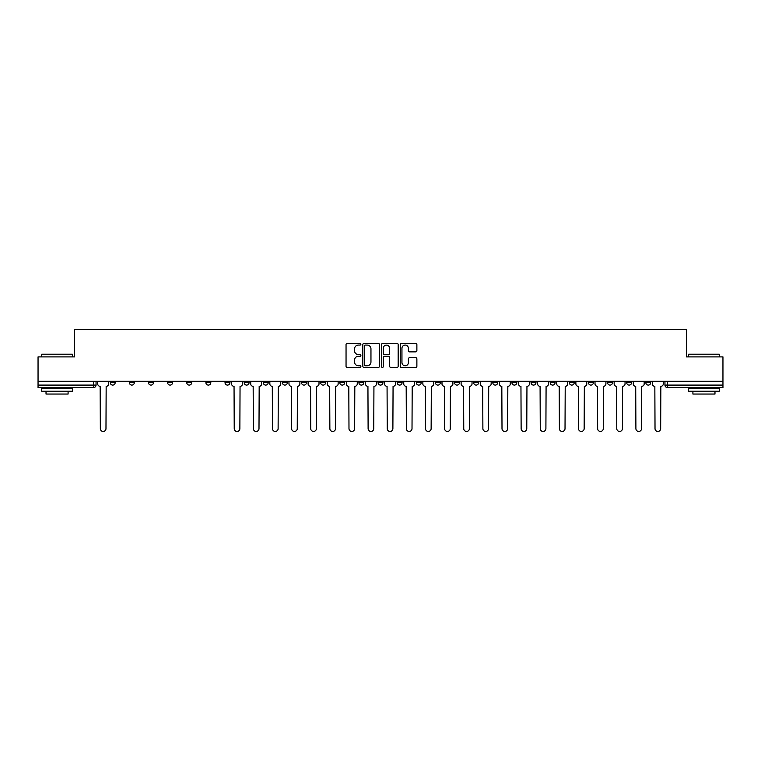 <?xml version="1.0" encoding="UTF-8"?>
<svg xmlns="http://www.w3.org/2000/svg" width="761" height="761" viewBox="0 0 761 761"><rect width="100%" height="100%" fill="white"/><g stroke="black" fill="none" stroke-linecap="round" stroke-linejoin="round"><path stroke-width="1.14" d="M360.885 344.238A0.847 0.847 0 0 0 360.039 343.392L347.254 343.392A1.208 1.208 0 0 0 346.046 344.59L346.046 366.26A1.208 1.208 0 0 0 347.254 367.458L360.039 367.458A0.847 0.847 0 0 0 360.885 366.621A0.847 0.847 0 0 0 360.039 365.775L358.383 365.775A3.853 3.853 0 0 1 354.531 361.922L354.531 360.124A3.853 3.853 0 0 1 358.383 356.272L360.039 356.272A0.847 0.847 0 0 0 360.885 355.425A0.847 0.847 0 0 0 360.039 354.588L358.383 354.588A3.853 3.853 0 0 1 354.531 350.735L354.531 348.928A3.853 3.853 0 0 1 358.383 345.075L360.039 345.075A0.847 0.847 0 0 0 360.885 344.238M626.703 381.299L626.703 382.65L631.601 382.65A2.454 2.454 0 0 1 629.157 385.095A2.454 2.454 0 0 1 626.703 382.65L626.703 381.299M607.573 381.299L607.573 382.65L612.481 382.65A2.454 2.454 0 0 1 610.027 385.095A2.454 2.454 0 0 1 607.573 382.65L607.573 381.299M492.814 381.299L492.814 382.65L497.713 382.65A2.454 2.454 0 0 1 495.259 385.095A2.454 2.454 0 0 1 492.814 382.65L492.814 381.299M473.684 381.299L473.684 382.65L478.583 382.65A2.454 2.454 0 0 1 476.139 385.095A2.454 2.454 0 0 1 473.684 382.65L473.684 381.299M454.555 381.299L454.555 382.65L459.463 382.65A2.454 2.454 0 0 1 457.009 385.095A2.454 2.454 0 0 1 454.555 382.65L454.555 381.299M416.305 381.299L416.305 382.65L421.204 382.65A2.454 2.454 0 0 1 418.75 385.095A2.454 2.454 0 0 1 416.305 382.65L416.305 381.299M378.046 382.65L378.046 381.299L378.046 382.65A2.454 2.454 0 0 0 380.5 385.095A2.454 2.454 0 0 1 378.046 382.65L382.954 382.65A2.454 2.454 0 0 1 380.5 385.095A2.454 2.454 0 0 0 382.954 382.65L382.954 381.299L382.954 382.65M358.916 382.65L358.916 381.299L358.916 382.65A2.454 2.454 0 0 0 361.37 385.095A2.454 2.454 0 0 1 358.916 382.65L363.825 382.65A2.454 2.454 0 0 1 361.37 385.095M339.796 382.65L339.796 381.299L339.796 382.65A2.454 2.454 0 0 0 342.25 385.095A2.454 2.454 0 0 1 339.796 382.65L344.695 382.65A2.454 2.454 0 0 1 342.25 385.095A2.454 2.454 0 0 0 344.695 382.65L344.695 381.299L344.695 382.65M320.666 381.299L320.666 382.65L325.575 382.65A2.454 2.454 0 0 1 323.121 385.095A2.454 2.454 0 0 1 320.666 382.65L320.666 381.299M301.537 381.299L301.537 382.65L306.445 382.65A2.454 2.454 0 0 1 303.991 385.095A2.454 2.454 0 0 1 301.537 382.65L301.537 381.299M282.417 381.299L282.417 382.65L287.316 382.65A2.454 2.454 0 0 1 284.861 385.095A2.454 2.454 0 0 1 282.417 382.65L282.417 381.299M263.287 382.65L263.287 381.299L263.287 382.65A2.454 2.454 0 0 0 265.741 385.095A2.454 2.454 0 0 1 263.287 382.65L268.186 382.65A2.454 2.454 0 0 1 265.741 385.095M225.028 382.65L225.028 381.299L225.028 382.65A2.454 2.454 0 0 0 227.482 385.095A2.454 2.454 0 0 1 225.028 382.65L229.936 382.65A2.454 2.454 0 0 1 227.482 385.095A2.454 2.454 0 0 0 229.936 382.65L229.936 381.299L229.936 382.65M205.908 382.65L205.908 381.299L205.908 382.65A2.454 2.454 0 0 0 208.352 385.095A2.454 2.454 0 0 1 205.908 382.65L210.807 382.65A2.454 2.454 0 0 1 208.352 385.095A2.454 2.454 0 0 0 210.807 382.65L210.807 381.299L210.807 382.65M186.778 382.65L186.778 381.299L186.778 382.65A2.454 2.454 0 0 0 189.232 385.095A2.454 2.454 0 0 1 186.778 382.65L191.677 382.65A2.454 2.454 0 0 1 189.232 385.095A2.454 2.454 0 0 0 191.677 382.65L191.677 381.299L191.677 382.65M167.648 382.65L167.648 381.299L167.648 382.65A2.454 2.454 0 0 0 170.103 385.095A2.454 2.454 0 0 1 167.648 382.65L172.557 382.65A2.454 2.454 0 0 1 170.103 385.095M148.519 382.65L148.519 381.299L148.519 382.65A2.454 2.454 0 0 0 150.973 385.095A2.454 2.454 0 0 1 148.519 382.65L153.427 382.65A2.454 2.454 0 0 1 150.973 385.095A2.454 2.454 0 0 0 153.427 382.65L153.427 381.299L153.427 382.65M129.399 382.65L129.399 381.299L129.399 382.65A2.454 2.454 0 0 0 131.843 385.095A2.454 2.454 0 0 1 129.399 382.65L134.297 382.65A2.454 2.454 0 0 1 131.843 385.095A2.454 2.454 0 0 0 134.297 382.65L134.297 381.299L134.297 382.65M415.668 351.877A1.208 1.208 0 0 0 416.876 350.669L416.876 344.59A1.208 1.208 0 0 0 415.668 343.392L401.475 343.392A1.208 1.208 0 0 0 400.267 344.59L400.267 366.26A1.208 1.208 0 0 0 401.475 367.458L415.668 367.458A1.208 1.208 0 0 0 416.876 366.26L416.876 358.916A1.208 1.208 0 0 0 415.668 357.718L409.599 357.718A1.208 1.208 0 0 0 408.391 358.916L408.391 362.559A3.215 3.215 0 0 1 405.175 365.775A3.215 3.215 0 0 1 401.951 362.559L401.951 348.3A3.215 3.215 0 0 1 405.175 345.075A3.215 3.215 0 0 1 408.391 348.3L408.391 350.669A1.208 1.208 0 0 0 409.599 351.877L415.668 351.877M38.05 381.299L38.05 356.899L74.588 356.899L74.588 329.551L686.412 329.551L686.412 356.899L722.95 356.899L722.95 381.299L38.05 381.299L38.05 385.095L96.048 385.095L96.048 381.299L96.048 385.095A2.454 2.454 0 0 1 93.593 387.549L38.05 387.549L38.05 385.095M379.444 344.59A1.208 1.208 0 0 0 378.246 343.392L364.043 343.392A1.208 1.208 0 0 0 362.835 344.59L362.835 366.26A1.208 1.208 0 0 0 364.043 367.458L378.246 367.458A1.208 1.208 0 0 0 379.444 366.26L379.444 344.59M382.754 343.392L396.957 343.392A1.208 1.208 0 0 1 398.165 344.59L398.165 366.26A1.208 1.208 0 0 1 396.957 367.458L390.878 367.458A1.208 1.208 0 0 1 389.68 366.26L389.68 357.47A1.208 1.208 0 0 0 388.471 356.272L384.438 356.272A1.208 1.208 0 0 0 383.24 357.47L383.24 366.621A0.847 0.847 0 0 1 382.393 367.458A0.847 0.847 0 0 1 381.556 366.621L381.556 344.59A1.208 1.208 0 0 1 382.754 343.392M664.952 381.299L664.952 385.095L722.95 385.095L722.95 387.549L667.407 387.549A2.454 2.454 0 0 1 664.952 385.095M722.95 381.299L722.95 385.095M650.731 381.299L650.731 382.65A2.454 2.454 0 0 1 648.277 385.095A2.454 2.454 0 0 1 645.832 382.65L650.731 382.65M645.832 381.299L645.832 382.65M631.601 381.299L631.601 382.65M612.481 381.299L612.481 382.65L612.481 381.299M593.352 381.299L593.352 382.65A2.454 2.454 0 0 1 590.897 385.095A2.454 2.454 0 0 1 588.443 382.65L593.352 382.65M588.443 381.299L588.443 382.65M574.222 381.299L574.222 382.65A2.454 2.454 0 0 1 571.768 385.095A2.454 2.454 0 0 1 569.323 382.65L574.222 382.65M569.323 381.299L569.323 382.65M555.092 381.299L555.092 382.65A2.454 2.454 0 0 1 552.648 385.095A2.454 2.454 0 0 1 550.193 382.65L555.092 382.65M550.193 381.299L550.193 382.65M535.972 381.299L535.972 382.65A2.454 2.454 0 0 1 533.518 385.095A2.454 2.454 0 0 1 531.064 382.65L535.972 382.65M531.064 381.299L531.064 382.65M516.843 381.299L516.843 382.65A2.454 2.454 0 0 1 514.388 385.095A2.454 2.454 0 0 1 511.934 382.65L516.843 382.65M511.934 381.299L511.934 382.65M497.713 381.299L497.713 382.65A2.454 2.454 0 0 1 495.259 385.095M478.583 381.299L478.583 382.65M459.463 382.65L459.463 381.299L459.463 382.65A2.454 2.454 0 0 1 457.009 385.095M440.334 381.299L440.334 382.65A2.454 2.454 0 0 1 437.879 385.095A2.454 2.454 0 0 1 435.425 382.65A2.454 2.454 0 0 0 437.879 385.095A2.454 2.454 0 0 0 440.334 382.65L435.425 382.65L435.425 381.299M421.204 382.65L421.204 381.299L421.204 382.65A2.454 2.454 0 0 1 418.75 385.095M402.084 381.299L402.084 382.65A2.454 2.454 0 0 1 399.63 385.095A2.454 2.454 0 0 1 397.175 382.65A2.454 2.454 0 0 0 399.63 385.095M397.175 381.299L397.175 382.65L402.084 382.65M363.825 381.299L363.825 382.65L363.825 381.299M325.575 382.65L325.575 381.299L325.575 382.65A2.454 2.454 0 0 1 323.121 385.095M306.445 382.65L306.445 381.299L306.445 382.65A2.454 2.454 0 0 1 303.991 385.095M287.316 382.65L287.316 381.299L287.316 382.65A2.454 2.454 0 0 1 284.861 385.095M268.186 381.299L268.186 382.65L268.186 381.299M249.066 382.65L249.066 381.299L249.066 382.65A2.454 2.454 0 0 1 246.612 385.095A2.454 2.454 0 0 1 244.157 382.65L249.066 382.65A2.454 2.454 0 0 1 246.612 385.095M244.157 381.299L244.157 382.65M172.557 381.299L172.557 382.65L172.557 381.299M115.168 381.299L115.168 382.65A2.454 2.454 0 0 1 112.723 385.095A2.454 2.454 0 0 1 110.269 382.65A2.454 2.454 0 0 0 112.723 385.095A2.454 2.454 0 0 0 115.168 382.65L115.168 381.299M110.269 381.299L110.269 382.65L115.168 382.65M93.593 381.299L93.593 387.549A2.454 2.454 0 0 0 96.048 385.095M365.366 345.075A0.847 0.847 0 0 0 364.519 345.922L364.519 364.938A0.847 0.847 0 0 0 365.366 365.775L367.106 365.775A3.853 3.853 0 0 0 370.959 361.922L370.959 348.928A3.853 3.853 0 0 0 367.106 345.075L365.366 345.075M389.68 348.357A3.215 3.215 0 0 0 386.455 345.133A3.215 3.215 0 0 0 383.24 348.357L383.24 353.38A1.208 1.208 0 0 0 384.438 354.588L388.471 354.588A1.208 1.208 0 0 0 389.68 353.38L389.68 348.357M97.703 383.867L97.703 381.299L97.703 383.867A2.454 2.454 0 0 0 100.148 386.322L100.338 428.624A2.816 2.816 0 0 0 103.154 431.449A2.816 2.816 0 0 0 105.979 428.624L106.159 386.322A2.454 2.454 0 0 0 108.614 383.867L108.614 381.299L108.614 383.867M100.148 386.322L100.338 428.624M105.979 428.624L106.159 386.322M41.731 354.198L72.381 354.198L41.731 354.198L41.731 356.899M72.381 391.23L41.731 391.23L41.731 388.167L72.381 388.167L72.381 391.23M68.09 391.23L68.09 394.046L46.021 394.046L46.021 391.23M688.619 354.198L719.269 354.198L688.619 354.198L688.619 356.899M719.269 391.23L688.619 391.23L688.619 388.167L719.269 388.167L719.269 391.23M714.979 391.23L714.979 394.046L692.91 394.046L692.91 391.23M250.721 383.867L250.721 381.299L250.721 383.867A2.454 2.454 0 0 0 253.166 386.322L253.356 428.624A2.816 2.816 0 0 0 256.172 431.449A2.816 2.816 0 0 0 258.997 428.624L259.178 386.322A2.454 2.454 0 0 0 261.632 383.867L261.632 381.299L261.632 383.867M269.841 383.867L269.841 381.299L269.841 383.867A2.454 2.454 0 0 0 272.295 386.322L272.476 428.624A2.816 2.816 0 0 0 275.301 431.449A2.816 2.816 0 0 0 278.117 428.624L278.307 386.322A2.454 2.454 0 0 0 280.761 383.867L280.761 381.299L280.761 383.867M288.971 383.867L288.971 381.299L288.971 383.867A2.454 2.454 0 0 0 291.425 386.322L291.606 428.624A2.816 2.816 0 0 0 294.431 431.449A2.816 2.816 0 0 0 297.247 428.624L297.427 386.322A2.454 2.454 0 0 0 299.882 383.867L299.882 381.299L299.882 383.867M308.1 383.867L308.1 381.299L308.1 383.867A2.454 2.454 0 0 0 310.555 386.322L310.735 428.624A2.816 2.816 0 0 0 313.551 431.449A2.816 2.816 0 0 0 316.376 428.624L316.557 386.322A2.454 2.454 0 0 0 319.011 383.867L319.011 381.299L319.011 383.867M327.23 383.867L327.23 381.299L327.23 383.867A2.454 2.454 0 0 0 329.675 386.322L329.865 428.624A2.816 2.816 0 0 0 332.681 431.449A2.816 2.816 0 0 0 335.506 428.624L335.687 386.322A2.454 2.454 0 0 0 338.141 383.867L338.141 381.299L338.141 383.867M346.35 383.867L346.35 381.299L346.35 383.867A2.454 2.454 0 0 0 348.804 386.322L348.985 428.624A2.816 2.816 0 0 0 351.81 431.449A2.816 2.816 0 0 0 354.626 428.624L354.816 386.322A2.454 2.454 0 0 0 357.261 383.867L357.261 381.299L357.261 383.867M365.48 383.867L365.48 381.299L365.48 383.867A2.454 2.454 0 0 0 367.934 386.322L368.115 428.624A2.816 2.816 0 0 0 370.94 431.449A2.816 2.816 0 0 0 373.756 428.624L373.936 386.322A2.454 2.454 0 0 0 376.391 383.867L376.391 381.299L376.391 383.867M384.609 383.867L384.609 381.299L384.609 383.867A2.454 2.454 0 0 0 387.064 386.322L387.244 428.624A2.816 2.816 0 0 0 390.06 431.449A2.816 2.816 0 0 0 392.885 428.624L393.066 386.322A2.454 2.454 0 0 0 395.52 383.867L395.52 381.299L395.52 383.867M403.739 383.867L403.739 381.299L403.739 383.867A2.454 2.454 0 0 0 406.184 386.322L406.374 428.624A2.816 2.816 0 0 0 409.19 431.449A2.816 2.816 0 0 0 412.015 428.624L412.196 386.322A2.454 2.454 0 0 0 414.65 383.867L414.65 381.299L414.65 383.867M422.859 383.867L422.859 381.299L422.859 383.867A2.454 2.454 0 0 0 425.313 386.322L425.494 428.624A2.816 2.816 0 0 0 428.319 431.449A2.816 2.816 0 0 0 431.135 428.624L431.325 386.322A2.454 2.454 0 0 0 433.77 383.867L433.77 381.299L433.77 383.867M441.989 383.867L441.989 381.299L441.989 383.867A2.454 2.454 0 0 0 444.443 386.322L444.624 428.624A2.816 2.816 0 0 0 447.449 431.449A2.816 2.816 0 0 0 450.265 428.624L450.445 386.322A2.454 2.454 0 0 0 452.9 383.867L452.9 381.299L452.9 383.867M461.118 383.867L461.118 381.299L461.118 383.867A2.454 2.454 0 0 0 463.573 386.322L463.753 428.624A2.816 2.816 0 0 0 466.569 431.449A2.816 2.816 0 0 0 469.394 428.624L469.575 386.322A2.454 2.454 0 0 0 472.029 383.867L472.029 381.299L472.029 383.867M480.239 383.867L480.239 381.299L480.239 383.867A2.454 2.454 0 0 0 482.693 386.322L482.883 428.624A2.816 2.816 0 0 0 485.699 431.449A2.816 2.816 0 0 0 488.524 428.624L488.705 386.322A2.454 2.454 0 0 0 491.159 383.867L491.159 381.299L491.159 383.867M499.368 383.867L499.368 381.299L499.368 383.867A2.454 2.454 0 0 0 501.822 386.322L502.003 428.624A2.816 2.816 0 0 0 504.828 431.449A2.816 2.816 0 0 0 507.644 428.624L507.834 386.322A2.454 2.454 0 0 0 510.279 383.867L510.279 381.299L510.279 383.867M231.591 381.299L231.591 383.867A2.454 2.454 0 0 0 234.046 386.322L234.226 428.624A2.816 2.816 0 0 0 237.042 431.449A2.816 2.816 0 0 0 239.867 428.624L240.048 386.322A2.454 2.454 0 0 0 242.502 383.867L242.502 381.299M253.166 386.322L253.356 428.624M258.997 428.624L259.178 386.322M272.295 386.322L272.476 428.624M278.117 428.624L278.307 386.322M291.425 386.322L291.606 428.624M297.247 428.624L297.427 386.322M310.555 386.322L310.735 428.624M316.376 428.624L316.557 386.322M329.675 386.322L329.865 428.624M335.506 428.624L335.687 386.322M348.804 386.322L348.985 428.624M354.626 428.624L354.816 386.322M367.934 386.322L368.115 428.624M373.756 428.624L373.936 386.322M387.064 386.322L387.244 428.624M392.885 428.624L393.066 386.322M406.184 386.322L406.374 428.624M412.015 428.624L412.196 386.322M425.313 386.322L425.494 428.624M431.135 428.624L431.325 386.322M444.443 386.322L444.624 428.624M450.265 428.624L450.445 386.322M463.573 386.322L463.753 428.624M469.394 428.624L469.575 386.322M482.693 386.322L482.883 428.624M488.524 428.624L488.705 386.322M501.822 386.322L502.003 428.624M507.644 428.624L507.834 386.322M518.498 383.867L518.498 381.299L518.498 383.867A2.454 2.454 0 0 0 520.952 386.322L521.133 428.624A2.816 2.816 0 0 0 523.958 431.449A2.816 2.816 0 0 0 526.774 428.624L526.954 386.322A2.454 2.454 0 0 0 529.409 383.867L529.409 381.299L529.409 383.867M520.952 386.322L521.133 428.624M526.774 428.624L526.954 386.322M537.627 383.867L537.627 381.299L537.627 383.867A2.454 2.454 0 0 0 540.082 386.322L540.262 428.624A2.816 2.816 0 0 0 543.078 431.449A2.816 2.816 0 0 0 545.903 428.624L546.084 386.322A2.454 2.454 0 0 0 548.538 383.867L548.538 381.299L548.538 383.867M540.082 386.322L540.262 428.624M545.903 428.624L546.084 386.322M556.748 383.867L556.748 381.299L556.748 383.867A2.454 2.454 0 0 0 559.202 386.322L559.392 428.624A2.816 2.816 0 0 0 562.208 431.449A2.816 2.816 0 0 0 565.023 428.624L565.214 386.322A2.454 2.454 0 0 0 567.668 383.867L567.668 381.299L567.668 383.867M559.202 386.322L559.392 428.624M565.023 428.624L565.214 386.322M575.877 383.867L575.877 381.299L575.877 383.867A2.454 2.454 0 0 0 578.331 386.322L578.512 428.624A2.816 2.816 0 0 0 581.337 431.449A2.816 2.816 0 0 0 584.153 428.624L584.343 386.322A2.454 2.454 0 0 0 586.788 383.867L586.788 381.299L586.788 383.867M578.331 386.322L578.512 428.624M584.153 428.624L584.343 386.322M595.007 383.867L595.007 381.299L595.007 383.867A2.454 2.454 0 0 0 597.461 386.322L597.642 428.624A2.816 2.816 0 0 0 600.467 431.449A2.816 2.816 0 0 0 603.283 428.624L603.463 386.322A2.454 2.454 0 0 0 605.918 383.867L605.918 381.299L605.918 383.867M597.461 386.322L597.642 428.624M603.283 428.624L603.463 386.322M614.137 383.867L614.137 381.299L614.137 383.867A2.454 2.454 0 0 0 616.581 386.322L616.771 428.624A2.816 2.816 0 0 0 619.587 431.449A2.816 2.816 0 0 0 622.412 428.624L622.593 386.322A2.454 2.454 0 0 0 625.047 383.867L625.047 381.299L625.047 383.867M616.581 386.322L616.771 428.624M622.412 428.624L622.593 386.322M633.257 383.867L633.257 381.299L633.257 383.867A2.454 2.454 0 0 0 635.711 386.322L635.901 428.624A2.816 2.816 0 0 0 638.717 431.449A2.816 2.816 0 0 0 641.533 428.624L641.723 386.322A2.454 2.454 0 0 0 644.177 383.867L644.177 381.299L644.177 383.867M635.711 386.322L635.901 428.624M641.533 428.624L641.723 386.322M652.386 383.867L652.386 381.299L652.386 383.867A2.454 2.454 0 0 0 654.841 386.322L655.021 428.624A2.816 2.816 0 0 0 657.846 431.449A2.816 2.816 0 0 0 660.662 428.624L660.852 386.322A2.454 2.454 0 0 0 663.297 383.867L663.297 381.299L663.297 383.867M654.841 386.322L655.021 428.624M660.662 428.624L660.852 386.322M667.407 381.299L667.407 387.549M72.381 356.899L72.381 354.198M65.389 388.167L65.389 387.549M48.714 388.167L48.714 387.549M719.269 356.899L719.269 354.198M712.286 388.167L712.286 387.549M695.611 388.167L695.611 387.549"/></g></svg>
